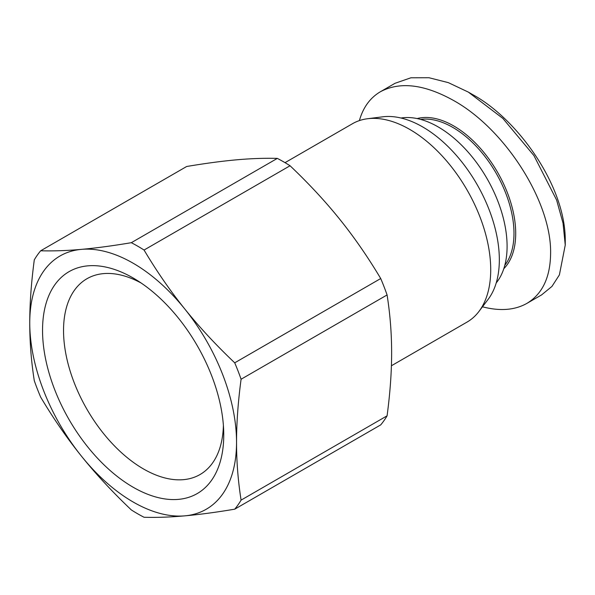 <?xml version="1.0" encoding="UTF-8"?>
<svg xmlns="http://www.w3.org/2000/svg" width="595" height="595" viewBox="0 0 595 595"><rect width="100%" height="100%" fill="white"/><g stroke="black" fill="none" stroke-linecap="round" stroke-linejoin="round"><path stroke-width="0.89" d="M391.413 365.761L466.993 322.118A114.538 66.134 -120 0 0 478.886 311.535A114.538 66.134 -120 0 0 480.344 217.904A114.538 66.134 -120 0 0 409.724 129.405A114.538 66.134 -120 0 0 367.569 118.732A114.538 66.134 -120 0 0 352.456 123.73L285.027 162.658M478.886 311.535L488.131 299.359A108.446 62.616 -120 0 0 489.514 210.712A108.446 62.616 -120 0 0 422.651 126.913A108.446 62.616 -120 0 0 382.734 116.813L367.569 118.732M241.087 379.238C238.052 402.056 236.535 423.075 236.542 442.301A146.221 84.423 -120 0 0 184.844 309.058A146.221 84.423 -120 0 0 133.146 263.221A146.221 84.423 -120 0 0 81.448 249.364C95.862 248.078 112.485 245.854 131.324 242.693L277.322 158.396A163.893 94.62 60 0 1 283.689 161.877A163.893 94.62 60 0 1 290.055 165.752L144.064 250.041C156.82 271.454 170.415 291.126 184.844 309.058C199.258 327.005 215.881 344.929 234.72 362.824L380.718 278.534A163.893 94.62 60 0 1 387.085 294.949L241.087 379.238A163.893 94.62 -120 0 0 234.72 362.824M144.064 250.041A163.893 94.62 -120 0 0 137.69 246.166A163.893 94.62 -120 0 0 131.324 242.693M234.72 509.179C215.881 512.34 199.258 514.563 184.844 515.85A146.221 84.423 -120 0 1 133.146 502.002A146.221 84.423 -120 0 1 81.448 456.157C67.019 438.218 53.424 418.545 40.668 397.14A163.893 94.62 -120 0 1 34.294 380.726C31.26 361.418 29.743 342.147 29.75 322.914A146.221 84.423 -120 0 0 81.448 456.157C95.862 474.103 112.485 492.02 131.324 509.922A163.893 94.62 -120 0 0 137.69 513.797A163.893 94.62 -120 0 0 144.064 517.271C156.82 517.62 170.415 517.144 184.844 515.85A146.221 84.423 -120 0 0 236.542 442.301C236.535 461.534 238.052 480.805 241.087 500.12L387.085 415.823A163.893 94.62 60 0 1 380.718 424.882L234.72 509.179A163.893 94.62 -120 0 0 241.087 500.12M223.393 425.395A113.057 65.272 60 0 1 201.244 473.806A113.057 65.272 60 0 1 143.477 468.949A113.057 65.272 60 0 1 69.288 368.186A113.057 65.272 60 0 1 88.216 278.036A113.057 65.272 60 0 1 141.216 283.064M133.146 277.984A128.133 73.981 -120 0 0 42.543 330.299A128.133 73.981 -120 0 0 133.146 487.231A128.133 73.981 -120 0 0 223.705 431.516A128.133 73.981 -120 0 0 136.069 279.732A128.133 73.981 -120 0 0 133.146 277.984M380.718 278.534C367.955 257.129 354.36 237.457 339.938 219.518C325.517 201.571 308.894 183.654 290.055 165.752M496.215 282.937A97.483 56.28 -120 0 0 498.632 203.215A97.483 56.28 -120 0 0 438.158 126.913A97.483 56.28 -120 0 0 401 118.018M504.813 265.273A86.513 49.95 -120 0 0 506.256 194.543A86.513 49.95 -120 0 0 452.81 127.412A86.513 49.95 -120 0 0 420.591 119.402M503.801 268.695A87.733 50.657 -120 0 0 508.963 197.005A87.733 50.657 -120 0 0 453.673 125.917A87.733 50.657 -120 0 0 417.132 118.569M359.387 120.599C363.121 107.405 370.135 97.781 380.421 91.734L395.065 83.278L410.907 77.789L428.958 77.729L448.31 82.631L468.317 92.091L502.894 118.442L533.923 155.563L556.622 200.069L563.041 223.192L565.25 245.058L559.389 274.905L551.959 286.411L541.569 294.919L526.917 303.376C514.794 310.196 499.978 311.341 482.471 306.804M380.421 91.734C400.019 81.329 424.436 84.267 453.673 100.548C505.482 129.375 551.691 202.293 550.606 253.522C550.301 277.352 542.409 293.975 526.917 303.376M468.317 92.091L472.631 94.583C516.973 118.561 565.347 185.119 565.25 240.09L565.25 245.066M40.668 250.785A163.893 94.62 -120 0 0 34.294 259.851C31.26 282.67 29.743 303.688 29.75 322.914A146.221 84.423 -120 0 1 81.448 249.364C67.019 250.659 53.424 251.135 40.668 250.785L186.666 166.496C205.498 163.335 222.128 161.111 236.542 159.824C250.971 158.53 264.559 158.054 277.322 158.396M387.085 415.823C390.127 393.005 391.636 371.987 391.629 352.761C391.636 333.527 390.127 314.257 387.085 294.949"/></g></svg>
